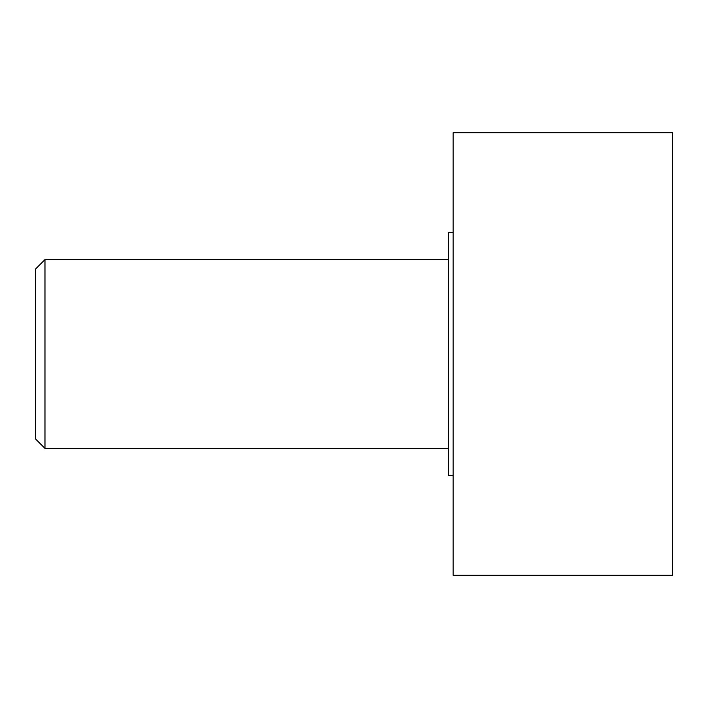 <?xml version="1.0" encoding="UTF-8"?>
<svg xmlns="http://www.w3.org/2000/svg" width="708" height="708" viewBox="0 0 708 708"><rect width="100%" height="100%" fill="white"/><g stroke="black" fill="none" stroke-linecap="round" stroke-linejoin="round"><path stroke-width="1.06" d="M44.976 448.403L35.4 438.818L35.4 269.182L44.976 259.597L44.976 448.403L448.403 448.403M453.12 354L453.12 575.25L672.6 575.25L672.6 132.75L453.12 132.75L453.12 354M453.12 232.312L448.403 232.312L448.403 475.688L453.12 475.688M44.976 259.597L448.403 259.597"/></g></svg>
